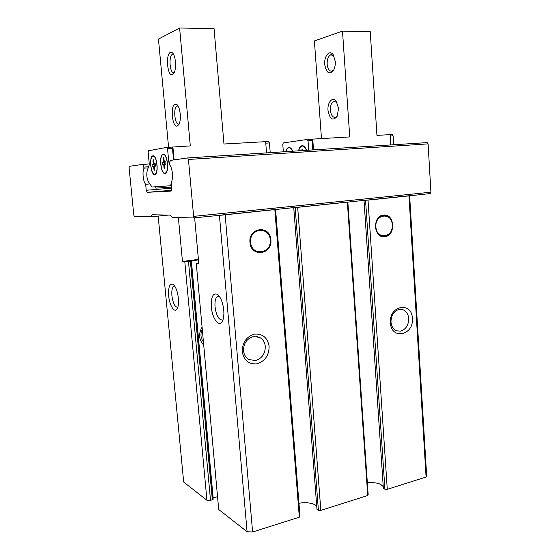 <?xml version="1.0" encoding="UTF-8"?>
<svg xmlns="http://www.w3.org/2000/svg" width="560" height="560" viewBox="0 0 560 560"><rect width="100%" height="100%" fill="white"/><g stroke="black" fill="none" stroke-linecap="round" stroke-linejoin="round"><path stroke-width="0.84" d="M178.402 298.361C178.773 302.855 178.416 306.257 177.324 308.553C174.846 313.922 169.463 305.795 168.665 295.82C168.217 287.063 169.68 283.234 173.054 284.326C175.749 286.58 177.527 291.263 178.402 298.361M174.706 286.083L174.006 286.146C172.221 287.21 171.521 290.395 171.899 295.708C172.991 303.331 174.937 307.188 177.73 307.272L177.856 307.216M364.007 200.368L383.362 488.46L384.909 489.244L387.275 489.328L426.083 477.029L426.615 475.076L409.626 195.678M367.339 482.671C372.841 482.258 377.328 482.853 380.786 484.449L383.236 486.563M293.741 207.599L316.981 509.39L318.402 510.279L320.831 510.377L367.745 495.516L368.165 494.543L347.858 202.09L297.668 207.34L320.831 510.377M298.949 503.209C305.774 502.208 311.185 502.775 315.182 504.903L316.736 506.261M400.589 331.135C405.888 329.399 408.597 325.213 408.709 318.57C408.254 313.985 406.266 310.996 402.731 309.617L399.217 309.393C393.848 311.066 391.104 315.273 390.978 322.021C391.426 326.473 393.337 329.42 396.711 330.855L400.589 331.135M412.356 318.479C414.022 335.426 391.139 340.256 390.439 322.749C388.871 305.354 411.936 301.231 412.356 318.479M375.417 226.926C376.369 233.226 379.449 236.355 384.65 236.299C389.732 235.004 392.329 231.182 392.427 224.833C391.531 218.603 388.486 215.46 383.299 215.418C378.154 216.65 375.529 220.486 375.417 226.926M384.881 236.656C373.59 238.707 372.071 215.852 383.481 215.068C394.709 213.297 396.116 235.704 384.881 236.656M255.493 360.542C261.982 358.491 265.251 353.794 265.286 346.465C264.824 342.223 262.899 339.192 259.511 337.358L253.477 336.553C246.897 338.513 243.579 343.231 243.523 350.693C243.971 354.718 245.756 357.672 248.878 359.534L255.493 360.542M269.122 346.402C269.031 355.418 264.999 361.221 257.033 363.811C248.829 364.546 243.887 360.493 242.214 351.645C242.333 342.426 246.442 336.588 254.541 334.124C262.717 333.592 267.582 337.68 269.122 346.402M270.872 239.827C272.657 254.688 250.81 257.649 249.963 242.396C248.255 227.206 270.256 224.777 270.872 239.827M250.131 242.34C250.95 257.096 272.083 254.233 270.361 239.855C269.766 225.288 248.479 227.647 250.131 242.34M223.762 310.205C224.112 314.699 223.72 318.248 222.572 320.852C219.492 328.174 212.163 318.801 211.337 306.964C210.959 296.912 212.975 292.698 217.385 294.315C220.703 297.073 222.831 302.372 223.762 310.205M219.296 296.261L217.784 296.24C215.579 297.507 214.662 301.042 215.033 306.845C216.335 315.672 218.799 320.061 222.432 320.012M203.721 345.114C198.87 339.899 198.324 333.893 202.076 327.096M202.279 329.343C200.214 333.949 200.592 338.107 203.42 341.817M375.914 226.898C374.703 213.857 391.993 211.932 392.357 224.875C393.617 237.678 376.432 239.995 375.914 226.898M250.649 242.312C249.053 228.109 269.626 225.82 270.207 239.904C271.873 253.82 251.433 256.578 250.649 242.312M158.165 216.097L183.673 482.048L206.941 500.276L184.814 261.814L182.462 261.457L178.367 217.56M150.724 216.839L152.208 214.774L170.128 215.117L172.242 217.399L193.151 217.938L193.627 216.37L188.447 159.467L187.691 157.941L170.219 160.447L169.512 164.843C172.487 167.349 173.593 179.228 171.15 182.28L171.752 188.762L171.143 191.079L147.154 192.332L146.244 190.267L145.656 184.275C143.108 181.818 142.065 171.122 144.095 168.161L142.779 164.388L129.388 166.313L129.094 167.713L133.791 215.075L134.358 216.412L150.724 216.839L168.371 215.082M182.462 261.457L198.408 259.385M206.941 500.276L210.525 500.416L188.489 261.639L184.814 261.814M299.334 517.195L299.971 516.11L275.59 209.524L225.134 214.809L252.602 532L299.334 517.195L274.841 209.692M198.73 262.913L196.28 263.557L218.715 509.502L247.079 531.72L252.602 532M188.489 261.639L191.38 260.813L213.164 497.924L217.546 496.664M210.525 500.416L213.157 499.303L191.275 261.177M191.38 260.813L198.457 259.889M196.28 263.557L198.821 263.942L194.628 217.791M426.083 477.029L408.961 195.888L368.011 200.102L387.275 489.328M367.745 495.516L347.361 202.23M247.079 531.72L219.415 215.243M193.151 217.938L225.134 214.809M188.447 159.467L428.113 143.878L430.906 192.199L193.627 216.37M428.113 143.878L427.161 142.604L187.691 157.941M149.954 183.939L145.656 184.275M144.095 168.161L148.344 167.874M149.275 163.961L142.779 164.388M408.961 195.888L430.115 193.571L430.906 192.199M368.011 200.102L365.554 200.263L384.909 489.244M409.437 195.699L365.554 200.263M347.858 202.09L364.938 200.277M297.668 207.34L295.155 207.508L318.402 510.279M347.249 202.097L295.155 207.508M275.59 209.524L294.588 207.508M275.044 209.517L220.983 215.082M143.983 167.076L148.855 166.747M292.761 151.214C291.697 148.624 290.381 147.385 288.813 147.497L288.617 147.532C287.266 147.917 286.286 149.296 285.67 151.669M306.551 150.332C305.445 147.154 303.961 145.614 302.099 145.705L301.889 145.747C300.272 146.237 299.166 147.931 298.571 150.843M333.949 56.007L330.855 54.747C328.279 56.056 327.047 59.213 327.145 64.211C327.698 68.852 329.238 71.183 331.758 71.197L333.802 69.86M324.73 64.491C326.459 73.283 329.455 75.124 333.718 70.007C334.936 67.578 335.447 64.708 335.258 61.397L333.214 54.747C329.665 49.287 323.904 56.105 324.73 64.491M337.008 102.48L334.124 101.234C331.548 102.291 330.309 105.273 330.407 110.187C331.002 114.996 332.619 117.411 335.265 117.425L337.323 115.99M328.006 110.425C329.868 119.504 332.948 121.415 337.239 116.158L338.541 108.332L336.217 101.241C332.619 96.18 327.222 102.403 328.006 110.425M285.859 151.655C286.461 149.485 287.392 148.218 288.652 147.861L288.841 147.826C290.304 147.721 291.543 148.855 292.565 151.228M298.76 150.829C299.348 148.12 300.405 146.538 301.917 146.083L302.127 146.048C303.877 145.95 305.284 147.385 306.355 150.339M390.166 134.757L392.252 134.638L393.113 135.835L393.673 144.753M283.353 151.816L282.772 144.347L283.276 142.947L307.223 139.44L308.028 140.721L308.735 150.192M390.81 144.935L390.159 134.638L376.95 135.38L370.23 31.647L342.496 31.115L349.748 136.92L307.286 139.44M312.823 149.926L312.13 140.49L311.318 139.209M313.537 149.884L312.732 139.006M342.496 31.115L314.398 40.936L321.468 138.509M289.639 151.41L288.603 151.48M303.016 150.556L302.757 149.401L302.001 149.499L301.917 150.626M164.983 173.467C160.762 174.377 158.753 155.029 162.995 154.168L163.156 154.133C167.384 152.901 169.498 172.606 165.235 173.411L164.983 173.467M154.749 174.559C150.78 175.427 148.813 156.646 152.803 155.862L152.95 155.827C156.926 154.658 158.984 173.768 154.973 174.51L154.749 174.559M172.466 74.627C167.447 77.147 165.319 54.25 170.415 52.367L172.452 52.85C175.812 55.531 176.708 69.258 173.817 73.346L172.466 74.627M173.586 54.404L172.452 54.383C168.357 55.825 169.855 74.088 173.936 72.667L174.125 72.611M177.205 126.049C172.144 127.778 170.044 105.203 175.182 104.104L176.967 104.608C180.369 107.114 181.58 120.526 178.787 124.649L177.205 126.049M178.129 106.106L177.191 106.029C172.956 106.897 174.678 125.447 178.843 123.998L178.878 123.991M163.191 154.504C167.258 153.328 169.288 172.27 165.186 173.047L164.948 173.096C160.888 173.978 158.956 155.365 163.037 154.539L163.191 154.504M152.985 156.184C156.807 155.071 158.781 173.439 154.931 174.153L154.714 174.195C150.899 175.035 149.009 156.975 152.845 156.219L152.985 156.184M155.694 186.767L155.827 188.118L171.598 187.11M169.428 163.548L168.777 161.945L167.545 148.792L166.859 147.371L148.498 150.759L148.155 152.278L149.345 164.661L147.434 169.897C146.279 174.118 146.671 178.171 148.61 182.063L151.991 187.019L170.464 185.759M171.36 184.555L170.884 184.59L170.513 185.752M170.884 184.59L171.29 183.792M270.221 152.656L269.444 142.94L268.667 141.624L265.65 141.792M266.539 152.894L265.643 141.659L223.972 144.011L214.06 28.658L179.613 28L190.295 145.915L171.787 147.098L172.48 148.505L173.544 159.971M179.613 28L158.452 39.081L168.574 147.28M174.097 159.894L172.886 146.895M164.15 161.98L164.15 161.595M154.063 164.066L154.049 163.695M162.043 162.589L163.352 162.029L163.1 157.997L163.772 157.514L164.283 161.518L165.844 162.057L165.907 164.094L164.577 164.647L164.815 168.455L164.059 168.175L163.737 164.759L162.365 164.57L162.043 162.589L164.122 162.449L164.353 164.353M152.152 166.229L152.082 164.283L153.23 164.122L152.971 160.216L153.608 159.754L154.105 163.632L155.407 163.814L155.638 166.131L154.476 166.285L154.714 169.981L154.077 170.422L153.601 166.768L152.152 166.229L154.259 166.369M165.431 161.896L163.352 162.029L165.431 161.896L164.122 162.449M155.323 163.905L153.23 164.122L155.267 163.982L154.112 164.143L154.182 166.096M212.359 499.891L190.414 261.387M147.154 192.332L171.689 190.274M146.244 190.267L171.696 188.167M390.243 136.003L393.113 135.835M312.13 140.49L308.028 140.721M302.96 149.786L301.861 149.856M171.787 147.098L166.908 147.371M167.545 148.792L172.48 148.505M169.855 161.875L168.777 161.945M169.519 163.191L169.169 163.219M269.444 142.94L265.762 143.15M164.276 164.08L162.197 164.213M164.605 164.339L163.569 164.409M163.737 164.759L164.584 164.703M164.906 168.112L164.059 168.175M165.774 161.784L164.451 161.875M163.947 157.941L163.1 157.997M164.29 161.581L163.443 161.637M154.035 164.521L152.005 164.654M154.42 166.355L153.44 166.425M153.601 166.768L154.399 166.712M154.714 170.016L153.916 170.072M155.498 163.891L154.259 163.975M153.678 159.796L153.062 159.838L153.678 159.796M153.769 160.167L152.971 160.216M154.112 163.695L153.314 163.744M173.859 285.012L173.054 284.326M174.573 286.069L174.006 286.146M218.575 295.372L217.385 294.315M402.731 309.617L400.82 309.274M259.511 337.358L256.536 336.462M217.784 296.24L218.617 296.107M331.926 54.67L331.205 54.67M334.915 101.199L334.187 101.22M288.617 147.532L289.31 147.49M301.889 145.747L302.652 145.698M333.795 55.706L333.214 54.747M336.868 102.235L336.217 101.241M162.995 154.168L163.583 154.133M152.803 155.862L153.335 155.827M165.186 173.047L165.893 172.991M154.931 174.153L155.603 174.104M173.061 53.55L172.452 52.85M177.611 105.308L176.967 104.608M172.718 54.292L173.271 54.299M177.24 106.015L177.8 106.001"/></g></svg>
